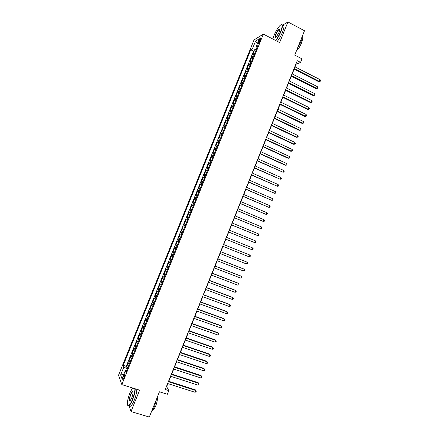 <?xml version="1.0" encoding="UTF-8"?>
<svg xmlns="http://www.w3.org/2000/svg" width="439" height="439" viewBox="0 0 439 439"><rect width="100%" height="100%" fill="white"/><g stroke="black" fill="none" stroke-linecap="round" stroke-linejoin="round"><path stroke-width="0.66" d="M124.001 377.974C124.786 375.74 124.901 374.654 124.352 374.708L123.397 376.344C122.613 378.572 122.497 379.658 123.046 379.609L124.001 377.974M127.787 399.924L127.513 401.559M254.038 39.922L118.53 375.208L121.822 384.613L263.351 34.121L254.038 39.922M277.947 28.041L277.388 28.897M135.25 388.8C135.163 391.797 134.29 395.424 132.638 399.688C131.321 402.892 130.103 404.917 128.989 405.768L130.998 411.552L149.304 417.05L159.456 391.791L167.358 394.277L168.828 390.611L166.65 386.671L167.885 383.598M263.351 34.121L279.627 42.556L287.929 21.95L282.48 25.275M287.929 21.95L304.507 30.757L294.723 55.105L301.972 58.842L300.55 62.393L297.258 60.703L165.245 389.475L168.828 390.611M254.422 54.337L252.661 54.913L254.351 50.721L255.619 51.363M253.287 57.147L251.531 57.707L252.804 58.343M251.531 57.707L249.84 61.899L251.58 61.367M248.737 68.407L247.014 68.89L248.71 64.692L249.983 65.329M245.895 75.448L244.188 75.887L245.884 71.689L247.157 72.32M243.052 82.494L241.357 82.889L243.058 78.685L244.336 79.311M240.204 89.545L238.531 89.896L240.226 85.693L241.51 86.313M237.351 96.607L235.699 96.909L237.395 92.7L238.679 93.315M234.497 103.67L232.862 103.928L234.563 99.713L235.847 100.328M231.644 110.738L230.025 110.946L231.726 106.732L233.016 107.341M228.79 117.806L227.188 117.976L228.889 113.756L230.179 114.359M225.931 124.885L224.345 125.005L226.052 120.785L227.342 121.383M223.072 131.969L221.503 132.046L223.21 127.82L224.505 128.413M220.208 139.059L218.66 139.086L220.367 134.861L221.662 135.448M217.343 146.149L215.812 146.132L217.524 141.901L218.82 142.488M214.479 153.249L212.964 153.184L214.676 148.953L215.977 149.534M211.609 160.35L210.116 160.24L211.828 156.004L213.129 156.586M208.739 167.462L207.263 167.303L208.975 163.067L210.281 163.637M205.864 174.574L204.409 174.371L206.121 170.129L207.427 170.7M202.988 181.691L201.55 181.444L203.268 177.197L204.579 177.762M200.113 188.819L198.691 188.523L200.409 184.276L201.72 184.835M197.232 195.948L195.832 195.602L197.55 191.355L198.867 191.909M194.351 203.081L192.968 202.692L194.686 198.439L196.008 198.988M191.47 210.221L190.103 209.782L191.821 205.529L193.144 206.072M188.583 217.365L187.239 216.882L188.957 212.624L190.279 213.162M185.697 224.516L184.369 223.983L186.092 219.719L187.415 220.257M184.539 227.375L183.222 226.826L181.499 231.09L182.827 231.622M181.653 234.53L180.347 233.938L178.624 238.207L179.957 238.728M178.761 241.697L177.477 241.049L175.748 245.324L177.082 245.845M175.863 248.864L174.601 248.172L172.873 252.447L174.206 252.963M172.966 256.036L171.72 255.295L169.992 259.575L171.331 260.086M170.069 263.213L168.839 262.429L167.111 266.709L168.455 267.214M167.171 270.397L165.958 269.562L164.23 273.848L165.569 274.348M164.268 277.585L163.072 276.707L161.343 280.993L162.688 281.487M161.36 284.774L160.186 283.852L158.457 288.138L159.801 288.632M158.452 291.973L157.299 291.002L155.565 295.293L156.915 295.782M155.543 299.178L154.407 298.158L152.673 302.455L154.029 302.937M152.635 306.389L151.515 305.319L149.781 309.616L151.137 310.099M149.721 313.6L148.623 312.486L146.884 316.788L148.239 317.26M146.807 320.821L145.726 319.658L143.987 323.96L145.347 324.432M143.888 328.048L142.823 326.835L141.084 331.143L142.45 331.61M140.968 335.275L139.926 334.019L138.181 338.326L139.547 338.787M138.044 342.513L137.023 341.202L135.278 345.52L136.644 345.976M135.119 349.751L134.114 348.396L132.375 352.715L133.741 353.165M132.194 356.995L131.212 355.595L129.467 359.914L130.838 360.359M259.065 40.492L258.428 42.067C257.923 43.406 257.896 43.988 258.335 43.807L260.656 39.526C261.161 38.188 261.189 37.606 260.75 37.787L259.065 40.492L260.058 41.003M126.684 370.648L125.296 370.67L125.977 372.398L257.962 45.563L256.189 46.6L257.117 47.664M125.296 370.67L122.015 378.797L120.643 374.988L123.869 367.009L123.227 365.369L250.762 49.777L252.447 48.795L255.564 41.074L259.367 38.742L256.189 46.6M254.351 50.721L253.539 51.182L126.234 366.335L126.553 367.119L127.93 367.564M129.269 364.249L128.298 362.795L126.553 367.119M130.438 361.346L129.467 359.914M133.368 354.097L132.375 352.715M136.293 346.854L135.278 345.52M139.212 339.616L138.181 338.326M142.137 332.383L141.084 331.143M145.057 325.156L143.987 323.96M147.97 317.935L146.884 316.788M150.884 310.713L149.781 309.616M153.798 303.503L152.673 302.455M156.707 296.298L155.565 295.293M159.615 289.092L158.457 288.138M162.523 281.898L161.343 280.993M165.426 274.71L164.23 273.848M168.329 267.521L167.111 266.709M171.226 260.338L169.992 259.575M174.129 253.166L172.873 252.447M177.021 245.994L175.748 245.324M179.919 238.827L178.624 238.207M182.805 231.671L181.499 231.09M186.092 219.719L187.431 220.224M188.957 212.624L190.317 213.074M191.821 205.529L193.198 205.935M194.686 198.439L196.079 198.801M197.55 191.355L198.96 191.667M200.409 184.276L201.841 184.545M203.268 177.197L204.717 177.422M206.121 170.129L207.587 170.305M208.975 163.067L210.462 163.193M211.828 156.004L213.332 156.092M214.676 148.953L216.197 148.991M217.524 141.901L219.061 141.896M220.367 134.861L221.925 134.806M223.21 127.82L224.784 127.716M226.052 120.785L227.643 120.637M228.889 113.756L230.502 113.564M231.726 106.732L233.356 106.496M234.563 99.713L236.209 99.428M237.395 92.7L239.063 92.371M240.226 85.693L241.911 85.314M243.058 78.685L244.759 78.268M245.884 71.689L247.601 71.222M248.71 64.692L250.444 64.182M256.947 47.472L256.096 49.585L252.447 48.795M130.998 411.552L139.613 390.161L121.822 384.613M295.046 66.898L296.106 64.259L300.55 62.393M168.801 381.326L170.804 376.333M171.709 374.077L173.723 369.067M174.612 366.839L176.637 361.807M177.521 359.607L179.546 354.553M180.424 352.374L182.459 347.304M183.321 345.153L185.368 340.06M186.218 337.937L188.271 332.822M189.116 330.721L191.179 325.59M192.013 323.516L194.076 318.363M194.905 316.31L196.979 311.141M197.791 309.111L199.877 303.92M200.678 301.922L202.774 296.709M203.564 294.734L205.666 289.504M206.451 287.55L208.558 282.304M209.332 280.373L211.444 275.105M212.213 273.201L214.336 267.916M215.088 266.034L217.217 260.728M217.963 258.873L220.104 253.55M220.839 251.717L222.985 246.372M223.709 244.567L225.86 239.206M226.584 237.411L228.73 232.066M229.46 230.245L231.594 224.927M232.33 223.089L234.459 217.799M235.205 215.933L237.318 210.671M238.075 208.788L240.177 203.548M240.945 201.644L243.036 196.436M243.81 194.504L245.889 189.324M246.674 187.371L248.743 182.218M249.533 180.248L251.596 175.117M252.392 173.125L254.444 168.022M255.251 166.008L257.292 160.932M258.11 158.896L260.135 153.842M260.964 151.784L262.977 146.763M263.812 144.683L265.82 139.69M266.66 137.588L268.657 132.616M269.508 130.498L271.494 125.554M272.356 123.408L274.331 118.492M275.198 116.33L277.163 111.44M278.041 109.251L279.994 104.389M280.878 102.183L282.82 97.343M283.715 95.115L285.646 90.302M286.552 88.052L288.472 83.267M289.383 80.995L291.293 76.238M292.215 73.944L294.114 69.214M127.365 368.958L126.432 370.648M253.539 51.182L250.762 49.777M126.234 366.335L123.227 365.369M123.869 367.009L127.14 368.892M257.38 43.653L255.564 41.074M120.643 374.988L123.847 374.264M293.889 69.099L318.599 81.649L319.389 81.396L294.108 68.544M320.086 79.657L320.47 80.677L320.19 81.369L319.389 81.396L320.086 79.657L294.816 66.783M320.19 81.369L318.599 81.649M275.566 40.454C277.47 38.122 279.188 35.109 280.724 31.427C282.864 25.457 282.617 23.486 279.989 25.511C277.882 27.739 275.917 31.01 274.101 35.323L272.877 39.06M281.3 24.628C282.99 24.156 282.892 26.444 281.009 31.482C279.478 35.158 277.755 38.198 275.84 40.591M279.034 32.42L276.098 37.32C274.77 38.33 274.644 37.348 275.719 34.368C277.157 31.136 278.414 29.347 279.478 29.012C279.972 29.237 279.819 30.373 279.034 32.42M279.764 29.473L279.237 29.418C278.178 30.209 277.097 31.877 275.999 34.429C275.204 36.497 275.094 37.578 275.659 37.672M302.345 36.141C302.411 37.491 301.95 39.422 300.956 41.935L297.208 48.916M302.12 38.303C302.658 38.967 302.416 40.613 301.406 43.247C299.859 46.836 298.229 49.305 296.517 50.65M282.645 25.44C284.45 24.831 284.395 27.103 282.48 32.25C280.949 35.927 279.22 38.961 277.3 41.348M132.518 387.95L129.917 392.9C127.294 400.203 126.734 404.473 128.248 405.702C129.384 405.466 130.767 403.414 132.391 399.534C134.049 395.226 134.899 391.621 134.938 388.702M131.755 397.838L130.317 400.483C128.857 401.29 128.923 399.303 130.52 394.524C131.327 392.592 132.018 391.566 132.589 391.44C133.352 392.016 133.072 394.151 131.755 397.838M132.962 391.851L132.463 391.846L130.767 394.666C129.467 398.338 129.236 400.357 130.065 400.741M156.696 398.65L154.544 406.393C153.485 408.994 152.426 410.833 151.373 411.908M157.283 397.196C157.661 399.221 157.146 402.124 155.735 405.905C154.797 408.182 153.891 409.614 153.03 410.202L152.574 410.355M136.842 389.3C136.765 392.29 135.898 395.918 134.252 400.181C132.935 403.381 131.711 405.406 130.597 406.256L129.285 405.861M130.597 406.256L128.989 405.768L128.397 406.004L127.683 405.345M291.068 76.123L315.828 88.585L316.607 88.354L291.276 75.59M317.304 86.615L317.688 87.624L317.408 88.321L316.607 88.354L317.304 86.615L291.984 73.829M317.408 88.321L315.828 88.585M288.242 83.152L313.051 95.532L313.825 95.318L288.445 82.647M314.522 93.573L314.906 94.577L314.631 95.274L313.825 95.318L314.522 93.573L289.153 80.88M314.631 95.274L313.051 95.532M285.416 90.187L310.269 102.479L311.037 102.282L285.613 89.704M311.734 100.542L312.124 101.535L311.849 102.232L311.037 102.282L311.734 100.542L286.321 87.937M311.849 102.232L310.269 102.479M282.59 97.228L307.487 109.432L308.249 109.256L282.776 96.767M308.946 107.511L309.341 108.499L309.061 109.196L308.249 109.256L308.946 107.511L283.484 95M309.061 109.196L307.487 109.432M279.764 104.273L304.704 116.39L305.456 116.236L279.939 103.834M306.153 114.491L306.554 115.468L306.274 116.165L305.456 116.236L306.153 114.491L280.647 102.067M306.274 116.165L304.704 116.39M276.932 111.325L301.922 123.348L302.663 123.216L277.097 110.908M303.36 121.471L303.766 122.437L303.486 123.134L302.663 123.216L303.36 121.471L277.81 109.141M303.486 123.134L301.922 123.348M274.095 118.382L299.135 130.317L299.87 130.202L274.254 117.987M300.567 128.457L300.973 129.417L300.693 130.114L299.87 130.202L300.567 128.457L274.968 116.22M300.693 130.114L299.135 130.317M271.264 125.444L296.341 137.292L297.071 137.198L271.412 125.071M297.774 135.448L298.18 136.397L297.9 137.1L297.071 137.198L297.774 135.448L272.125 123.299M297.9 137.1L296.341 137.292M268.427 132.512L293.554 144.266L294.273 144.195L268.564 132.161M294.975 142.445L295.387 143.388L295.107 144.085L294.273 144.195L294.975 142.445L269.277 130.388M265.584 139.58L290.761 151.252L291.474 151.197L265.716 139.251M292.171 149.447L292.588 150.379L292.308 151.076L291.474 151.197L292.171 149.447L266.429 137.478M262.747 146.659L287.968 158.238L288.67 158.205L262.868 146.352M289.372 156.454L289.789 157.376L289.51 158.078L288.67 158.205L289.372 156.454L263.581 144.579M259.899 153.738L285.169 165.229L285.866 165.218L260.014 153.458M286.568 163.462L286.991 164.378L286.711 165.08L285.866 165.218L286.568 163.462L260.728 151.68M257.056 160.822L283.056 172.236L257.161 160.564M283.759 170.48L284.187 171.386L283.907 172.088L283.056 172.236L283.759 170.48L257.874 158.786M254.208 167.917L280.247 179.255L254.302 167.682M280.949 177.499L281.383 178.399L281.103 179.101L280.247 179.255L280.949 177.499L255.015 165.904M251.36 175.013L277.437 186.284L251.443 174.799M278.139 184.528L278.578 185.417L278.299 186.12L277.437 186.284L278.139 184.528L252.162 173.021M248.507 182.114L274.627 193.319L248.584 181.922M275.33 191.558L275.769 192.441L275.489 193.144L274.627 193.319L275.33 191.558L249.297 180.144M245.653 189.22L271.812 200.354L245.719 189.055M272.515 198.593L272.959 199.465L272.679 200.168L271.812 200.354L272.515 198.593L246.438 187.272M242.8 196.332L268.992 207.4L242.855 196.189M269.7 205.639L270.144 206.5L269.864 207.203L268.992 207.4L269.7 205.639L243.574 194.406M239.941 203.449L266.177 214.446L239.99 203.328M266.879 212.685L267.329 213.535L267.049 214.243L266.177 214.446L266.879 212.685L240.704 201.545M237.082 210.572L263.356 221.497L237.12 210.473M264.058 219.736L264.514 220.581L264.234 221.283L263.356 221.497L264.058 219.736L237.839 208.69M234.217 217.7L260.53 228.554L234.25 217.623M261.238 226.793L261.699 227.627L261.414 228.329L260.53 228.554L261.238 226.793L234.969 215.834M231.353 224.834L257.704 235.617L231.375 224.779M258.412 233.85L258.878 234.678L258.593 235.386L257.704 235.617L258.412 233.85L232.094 222.99M228.489 231.968L254.878 242.685L228.499 231.94M255.586 240.918L256.052 241.735L255.772 242.443L254.878 242.685L255.586 240.918L229.218 230.151M252.76 247.991L253.226 248.798L252.946 249.506L252.052 249.758L225.624 239.107L252.052 249.758L252.76 247.991L226.343 237.312M223.462 244.485L249.928 255.064L249.22 256.837L222.743 246.279M223.467 244.474L249.928 255.064L250.4 255.866L250.12 256.574L249.22 256.837M220.581 251.657L247.097 262.149L246.389 263.921L219.862 253.451M220.597 251.624L247.097 262.149L247.574 262.939L247.289 263.647L246.389 263.921M217.7 258.84L244.26 269.233L243.552 271.006L216.981 260.634M217.722 258.78L243.683 268.942L244.742 270.018L244.457 270.726L243.552 271.006M214.814 266.023L241.423 276.329L240.715 278.101L214.095 267.823M214.847 265.941L240.852 276.01L241.911 277.102L241.626 277.81L240.715 278.101M211.927 273.217L238.586 283.424L237.878 285.196L211.208 275.012M211.971 273.113L238.02 283.089L239.074 284.187L238.794 284.9L237.878 285.196M209.041 280.411L235.743 290.525L235.035 292.303L208.316 282.211M209.09 280.285L235.189 290.168L236.237 291.282L235.957 291.99L235.035 292.303M206.149 287.611L232.9 297.631L232.193 299.409L205.425 289.411M206.209 287.463L232.357 297.258L233.4 298.377L233.114 299.091L232.193 299.409M203.252 294.816L230.058 304.743L229.345 306.521L202.533 296.621M203.323 294.646L229.52 304.348L230.557 305.484L230.277 306.192L229.345 306.521M200.36 302.032L227.21 311.86L226.497 313.644L199.635 303.832M200.436 301.829L226.683 311.443L227.715 312.59L227.429 313.303L226.497 313.644M197.462 309.248L224.362 318.983L223.649 320.766L196.738 311.053M197.55 309.023L223.841 318.544L224.872 319.702L224.587 320.415L223.649 320.766M194.559 316.47L221.508 326.111L220.801 327.895L193.835 318.275M194.658 316.223L220.998 325.65L222.024 326.825L221.739 327.532L220.801 327.895M191.656 323.697L218.66 333.245L217.947 335.028L190.932 325.502M191.766 323.428L218.156 332.762L219.176 333.947L218.891 334.661L217.947 335.028M188.754 330.929L215.801 340.379L215.088 342.168L188.029 332.735M188.874 330.638L215.308 339.879L216.323 341.076L216.037 341.789L215.088 342.168M185.851 338.167L212.948 347.523L212.235 349.312L185.121 339.978M185.977 337.849L212.46 347.002L213.469 348.209L213.184 348.923L212.235 349.312M182.942 345.411L210.089 354.674L209.37 356.457L182.212 347.222M183.079 345.07L209.606 354.125L210.616 355.349L210.33 356.062L209.37 356.457M180.028 352.66L207.224 361.824L206.511 363.613L179.304 354.471M180.177 352.292L206.753 361.259L207.762 362.488L207.471 363.207L206.511 363.613M177.12 359.909L204.365 368.985L203.647 370.774L176.39 361.725M177.274 359.525L203.899 368.398L204.903 369.638L204.612 370.357L203.647 370.774M203.899 368.398L204.903 369.638M174.201 367.169L201.501 376.146L200.782 377.935L173.476 368.985M174.365 366.757L201.04 375.537L202.039 376.794L201.753 377.507L200.782 377.935M201.04 375.537L202.039 376.794M171.287 374.434L198.631 383.313L197.912 385.107L170.557 376.25M171.462 374.001L198.181 382.682L199.174 383.955L198.889 384.668L197.912 385.107M198.181 382.682L199.174 383.955M168.367 381.705L195.761 390.49L195.042 392.285L167.638 383.521M168.554 381.244L195.322 389.837L196.31 391.116L196.024 391.835L195.042 392.285M195.322 389.837L196.31 391.116M252.409 57.229L253.544 54.42M128.654 363.64L129.823 360.743M131.579 356.402L132.748 353.51M134.499 349.175L135.667 346.283M137.418 341.954L138.581 339.062M140.332 334.732L141.495 331.846M143.246 327.521L144.409 324.635M146.154 320.311L147.317 317.43M149.062 313.106L150.226 310.23M151.971 305.912L153.134 303.031M154.879 298.718L156.037 295.842M157.782 291.529L158.94 288.653M160.679 284.346L161.843 281.476M163.577 277.168L164.74 274.304M166.474 269.996L167.632 267.131M169.372 262.829L170.53 259.965M172.264 255.668L173.421 252.809M175.156 248.512L176.308 245.653M178.042 241.362L179.194 238.503M180.928 234.217L182.081 231.358M183.809 227.078L184.967 224.219M186.696 219.939L187.848 217.085M189.571 212.811L190.724 209.957M192.452 205.682L193.604 202.834M195.328 198.565L196.474 195.717M198.203 191.448L199.35 188.605M201.073 184.336L202.22 181.494M203.943 177.235L205.09 174.393M206.807 170.134L207.954 167.297M209.677 163.039L210.819 160.202M212.536 155.949L213.683 153.118M215.401 148.865L216.542 146.033M218.26 141.786L219.401 138.954M221.113 134.713L222.26 131.881M223.972 127.645L225.114 124.813M226.826 120.577L227.967 117.756M229.674 113.52L230.815 110.694M232.522 106.463L233.663 103.642M235.37 99.417L236.511 96.596M238.218 92.371L239.354 89.556M241.06 85.331L242.196 82.521M243.897 78.301L245.033 75.486M246.74 71.272L247.876 68.462M249.577 64.248L250.707 61.438M259.328 42.528L258.428 42.067M124.671 374.813L124.352 374.708M261.057 37.946L260.75 37.787M279.237 29.418L279.769 29.698M279.577 29.331L279.478 29.012M132.463 391.846L132.995 392.011M152.728 410.108L153.03 410.202M132.737 391.742L132.589 391.44M128.248 405.702L128.397 406.004"/></g></svg>
